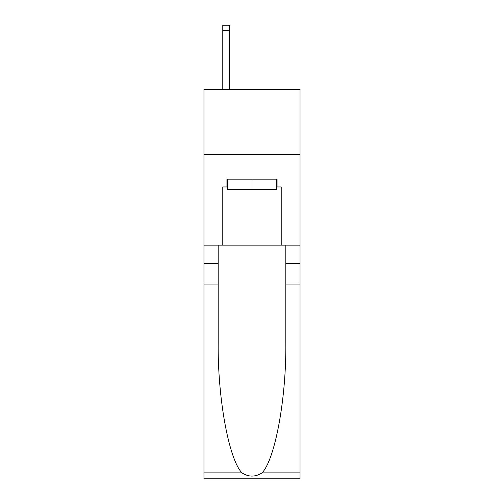 <?xml version="1.0" encoding="UTF-8"?>
<svg xmlns="http://www.w3.org/2000/svg" width="504" height="504" viewBox="0 0 504 504"><rect width="100%" height="100%" fill="white"/><g stroke="black" fill="none" stroke-linecap="round" stroke-linejoin="round"><path stroke-width="0.76" d="M300.031 154.243L300.031 89.334L203.969 89.334L203.969 154.243L300.031 154.243L300.031 245.12L281.213 245.12L281.213 186.959L277.055 186.959L277.055 179.172L226.945 179.172L226.945 186.959L227.726 186.959M276.274 179.172L276.274 189.554L227.726 189.554L227.726 179.172M252 179.172L252 189.554M262.042 472.878L300.031 472.878L300.031 478.8L203.969 478.8L203.969 284.067L218.182 284.067L218.182 341.958C217.489 397.297 228.715 459.113 241.958 472.878C248.648 477.149 255.339 477.149 262.042 472.878C275.285 459.113 286.511 397.297 285.818 341.958L285.818 245.12M285.818 284.067L300.031 284.067L300.031 245.12M203.969 284.067L203.969 154.243M218.182 245.12L218.182 284.067M300.031 472.878L300.031 284.067M203.969 245.12L222.787 245.12L222.787 186.959L226.945 186.959M222.787 245.12L281.213 245.12M276.274 186.959L277.055 186.959M229.282 89.334L229.282 30.391L222.787 30.391L222.787 25.2L229.282 25.2L229.282 30.391M222.787 89.334L222.787 30.391M285.818 263.296L300.031 263.296M218.182 263.296L203.969 263.296M203.969 472.878L241.958 472.878"/></g></svg>

